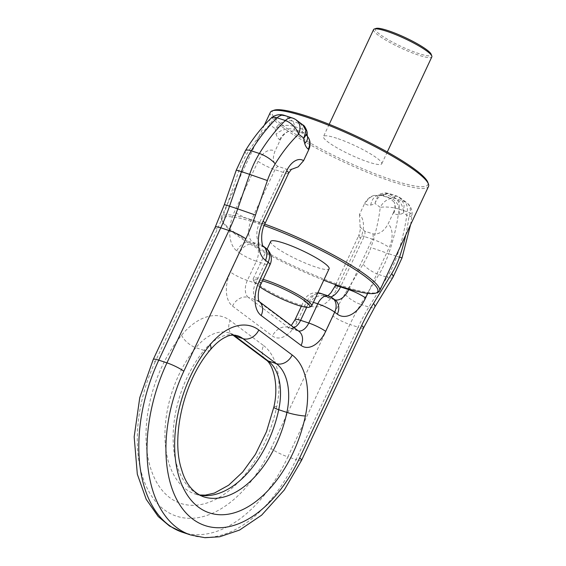 <?xml version="1.0" encoding="UTF-8"?>
<svg xmlns="http://www.w3.org/2000/svg" width="566" height="566" viewBox="0 0 566 566"><rect width="100%" height="100%" fill="white"/><g stroke="black" fill="none" stroke-linecap="round" stroke-linejoin="round"><path stroke-width="0.42" stroke-dasharray="2.83 2.12" d="M405.737 235.06A120.919 72.356 -71.8 0 0 408.893 216.813A13.435 10.556 -53.2 0 0 406.721 202.692A13.435 10.556 -53.2 0 0 404.294 201.432A13.435 8.037 -71.8 0 1 407.237 211.811A13.435 3.396 -173 0 1 412.006 215.08A13.435 3.396 -173 0 1 408.893 216.813L403.558 212.823L404.145 204.269L400.19 197.803L396.865 196.055L393.066 197.081C399.575 199.77 403.077 205.019 403.558 212.823A21.494 12.862 -71.8 0 1 399.433 214.472A18.812 11.256 -71.8 0 1 393.816 213.219L393.306 212.837L388.092 223.966A18.812 11.256 -71.8 0 1 389.217 247.519L367.751 293.351M307.352 136.229L303.305 133.413L295.127 130.718L288.384 131.432C284.854 133.208 282.116 136.109 280.177 140.127L274.963 151.264C272.034 158.912 273.166 163.991 278.366 166.496L286.552 169.192L291.101 169.496M370.801 205.041A13.435 10.23 79.5 0 1 378.583 195.199L378.06 195.348L374.933 203.392A21.494 12.862 -71.8 0 1 370.801 205.041A18.812 11.256 -71.8 0 1 365.183 203.788L364.674 203.406L359.46 214.542A18.812 11.256 -71.8 0 1 360.592 238.095L336.954 288.547A30.904 18.494 -71.8 0 1 308.703 304.72L306.036 302.725L297.037 321.948A26.871 16.081 -71.8 0 1 272.465 336.006L232.527 306.1A26.871 16.081 -71.8 0 1 230.475 272.097L239.475 252.875L236.814 250.887A30.904 18.494 -71.8 0 1 234.451 211.79L258.089 161.331A18.812 11.256 -71.8 0 1 274.963 151.264M393.306 212.837C395.139 208.804 395.429 205.246 394.177 202.154A13.435 10.556 126.8 0 1 393.816 213.219M399.433 214.472A13.435 10.23 -100.5 0 0 390.823 198.192A5.377 3.219 -71.8 0 1 389.79 198.135L381.611 195.44L378.583 195.199A13.435 10.23 79.5 0 1 382.644 195.496A5.377 3.219 -71.8 0 1 381.611 195.44A5.377 3.219 -71.8 0 1 381.491 195.397L389.79 198.135A5.377 3.219 -71.8 0 1 389.67 198.093L394.177 202.154M410.583 224.723L412.006 215.08A13.435 13.435 0 0 0 406.721 202.692L400.19 197.803L396.865 196.055L388.679 193.367L384.887 194.386A8.058 4.825 -71.8 0 1 382.644 195.496L390.823 198.192A8.058 4.825 -71.8 0 0 393.066 197.081L384.887 194.386L378.406 195.121C378.725 194.209 381.166 193.438 385.715 192.815L389.535 193.813L396.115 198.737A13.435 8.037 -71.8 0 1 399.058 209.116A13.435 3.396 7 0 0 380.267 207.382A120.919 72.356 -71.8 0 1 370.907 247.526A53.742 32.156 -71.8 0 1 363.089 264.216L344.878 294.03A13.435 3.927 -148.6 0 0 360.684 304.395L378.895 274.581A13.435 3.927 31.4 0 1 363.089 264.216M302.916 124.959L292.36 121.039L285.78 116.108A13.435 10.556 -53.2 0 0 269.925 124.761L269.925 124.761A120.919 72.356 -71.8 0 0 246.585 154.426A53.742 32.156 -71.8 0 0 238.767 171.116L226.839 205.635A147.797 88.438 -71.8 0 1 217.203 229.414L155.197 361.78A13.435 2.123 -154.9 0 1 153.252 359.452M307.083 133.456L302.378 129.161C302.47 126.614 301.862 124.803 300.539 123.735L293.959 118.803A13.435 10.556 126.8 0 1 296.386 120.063M264.761 224.122A87.334 13.81 -154.9 0 0 230.638 214.995A87.334 13.81 -154.9 0 0 221.384 216.877A87.334 13.81 -154.9 0 0 221.462 219.36A87.334 13.81 -154.9 0 0 284.443 261.542A87.334 13.81 -154.9 0 0 370.298 292.848A87.334 13.81 -154.9 0 0 377.593 292.495M270.343 112.358A87.334 13.81 -154.9 0 0 327.219 153.917A87.334 13.81 -154.9 0 0 419.257 188.329A87.334 13.81 -154.9 0 0 428.512 186.447M364.73 231.176A5.377 3.219 -71.8 0 1 364.157 236.475A13.435 2.123 -154.9 0 0 358.646 235.76C360.224 231.225 360.684 228.296 360.018 226.959L364.73 231.176L372.916 233.864C378.895 234.713 383.953 231.409 388.092 223.966M381.491 195.397L373.9 195.475A13.435 10.556 -53.2 0 0 365.183 203.788M364.674 203.406C366.683 199.437 369.761 196.791 373.9 195.475M360.146 227.199L359.46 214.542M374.933 203.392C378.18 195.779 383.048 192.589 389.535 193.813L397.714 196.508L404.294 201.432L396.115 198.737A13.435 10.556 126.8 0 0 380.267 207.382L374.933 203.392M280.177 140.127L279.668 139.745A18.812 11.256 -71.8 0 1 276.102 134.121A21.494 12.862 -71.8 0 1 275.26 128.751C279.951 122.221 285.653 119.652 292.36 121.039C293.676 122.107 294.292 123.919 294.193 126.473C287.387 124.421 281.076 125.185 275.26 128.751L269.925 124.761A13.435 7.082 -134.2 0 1 270.789 118.485M323.759 280.22A85.99 13.598 25.1 0 1 222.12 221.094A85.99 13.598 25.1 0 1 231.147 216.792A85.99 13.598 25.1 0 1 264.145 225.565M274.05 110.221A85.99 13.598 -154.9 0 0 322.174 149.558A85.99 13.598 -154.9 0 0 418.748 186.525A85.99 13.598 -154.9 0 0 427.776 182.231M270.704 241.441A32.248 5.101 -154.9 0 0 291.702 256.787A32.248 5.101 -154.9 0 0 325.691 269.494A32.248 5.101 -154.9 0 0 329.108 268.8M336.678 138.231A32.17 5.087 -154.9 0 0 326.893 135.826A32.17 5.087 -154.9 0 0 323.483 136.519A32.17 5.087 -154.9 0 0 344.432 151.829A32.17 5.087 -154.9 0 0 378.336 164.501A32.17 5.087 -154.9 0 0 381.746 163.807A32.17 5.087 -154.9 0 0 367.476 152.091A32.17 5.087 -154.9 0 0 336.678 138.231M263.148 279.371A32.248 5.101 -154.9 0 0 256.674 277.991A32.248 5.101 -154.9 0 0 253.257 278.691A32.248 5.101 -154.9 0 0 253.285 279.604A32.248 5.101 -154.9 0 0 276.541 295.183A32.248 5.101 -154.9 0 0 308.244 306.737A32.248 5.101 -154.9 0 0 310.932 306.609M259.829 286.87A30.904 4.889 25.1 0 1 253.943 281.337A30.904 4.889 25.1 0 1 257.183 279.795A30.904 4.889 25.1 0 1 262.454 280.856M373.574 29.595A32.17 5.087 -154.9 0 0 394.523 44.905A32.17 5.087 -154.9 0 0 428.42 57.576A32.17 5.087 -154.9 0 0 431.83 56.883M376.043 28.427A30.826 4.875 -154.9 0 0 393.292 42.528A30.826 4.875 -154.9 0 0 427.91 55.779A30.826 4.875 -154.9 0 0 431.151 54.237M190.735 534.997A130.329 77.981 -71.8 0 0 296.075 459.557L287.896 456.868A130.329 77.981 -71.8 0 1 182.556 532.302M301.586 460.278A13.435 2.123 -154.9 0 1 296.075 459.557L358.08 327.19L349.894 324.502A134.361 80.393 -71.8 0 1 360.684 304.395L368.862 307.09L387.073 277.276L378.895 274.581A67.177 40.2 -71.8 0 0 388.665 253.717L370.907 247.526M155.197 361.78A116.893 69.943 -71.8 0 0 164.14 509.669A116.893 69.943 -71.8 0 0 271.015 448.513A13.435 2.123 25.1 0 0 287.896 456.868L349.894 324.502A13.435 2.123 25.1 0 1 333.013 316.146A147.797 88.438 -71.8 0 1 344.878 294.03M363.591 327.905A13.435 2.123 -154.9 0 1 358.08 327.19A134.361 80.393 -71.8 0 1 368.862 307.09A13.435 3.927 31.4 0 0 374.749 307.097M271.015 448.513L333.013 316.146M215.257 227.086A13.435 2.123 -154.9 0 0 217.203 229.414M263.565 345.564A67.177 40.2 -71.8 0 1 276.76 406.537A103.458 61.906 -71.8 0 1 169.772 497.656A103.458 61.906 -71.8 0 1 181.545 335.235A67.177 40.2 -71.8 0 1 230.178 320.561L263.565 345.564A13.435 10.556 -53.2 0 0 265.737 359.686M392.96 277.283A13.435 3.927 -148.6 0 1 387.073 277.276A67.177 40.2 -71.8 0 0 396.844 256.412L388.665 253.717A134.361 80.393 -71.8 0 0 399.058 209.116L407.237 211.811A134.361 80.393 -71.8 0 1 396.844 256.412L402.009 257.976M307.395 136.392A13.435 8.136 -16.4 0 0 302.683 132.189A8.058 4.825 -71.8 0 1 302.378 129.161L294.193 126.473A8.058 4.825 -71.8 0 0 294.504 129.494A13.435 8.136 163.6 0 0 276.102 134.121M303.305 133.413A5.377 3.219 -71.8 0 1 302.683 132.189L294.504 129.494A5.377 3.219 -71.8 0 0 295.127 130.718M288.66 173.09A13.435 2.123 25.1 0 1 283.149 172.375A5.377 3.219 -71.8 0 1 286.552 169.192M258.089 161.331A13.435 2.123 -154.9 0 0 274.97 169.68L283.149 172.375L259.511 222.834A13.435 2.123 -154.9 0 0 265.022 223.549M263.275 246.189L263.324 246.224A13.435 10.556 -53.2 0 0 263.275 246.189A13.435 10.556 -53.2 0 0 260.848 244.929A17.468 10.45 -71.8 0 1 259.511 222.834L251.332 220.139A13.435 2.123 25.1 0 1 234.451 211.79M236.814 250.887A13.435 10.556 126.8 0 1 252.669 242.241L260.848 244.929L263.508 246.925A13.435 10.556 126.8 0 1 265.935 248.184M232.527 306.1A13.435 10.556 126.8 0 1 248.382 297.454A13.435 8.037 -71.8 0 1 247.356 280.453L256.356 261.23A13.435 2.123 25.1 0 1 239.475 252.875A13.435 10.556 -53.2 0 1 255.33 244.229L263.508 246.925A13.435 8.037 -71.8 0 1 264.541 263.926L255.535 283.149A13.435 2.123 -154.9 0 0 261.046 283.863M278.366 166.496A5.377 3.219 -71.8 0 0 274.97 169.68L251.332 220.139A17.468 10.45 -71.8 0 0 252.669 242.241L255.33 244.229A13.435 8.037 -71.8 0 1 256.356 261.23L264.541 263.926A13.435 2.123 -154.9 0 0 270.053 264.64M259.242 301.607A13.435 10.556 -53.2 0 0 258.987 301.402A13.435 10.556 -53.2 0 0 256.561 300.143A13.435 8.037 -71.8 0 1 255.535 283.149L247.356 280.453A13.435 2.123 25.1 0 1 230.475 272.097M294.072 327.679A13.435 8.037 -71.8 0 1 289.742 328.103A13.435 8.037 -71.8 0 1 288.32 327.36L248.382 297.454L256.561 300.143L296.499 330.049A13.435 10.556 126.8 0 1 298.926 331.315L297.921 330.799A13.435 8.037 -71.8 0 1 296.499 330.049L288.32 327.36A13.435 10.556 -53.2 0 0 272.465 336.006M298.423 330.933A13.435 8.037 -71.8 0 1 297.921 330.799L288.214 327.962L291.249 325.563M328.648 296.025A13.435 8.037 -71.8 0 1 330.07 296.768L332.73 298.763A13.435 10.556 126.8 0 1 335.157 300.022L334.584 299.739A17.468 10.45 -71.8 0 1 332.73 298.763L324.551 296.068A13.435 10.556 -53.2 0 0 308.703 304.72M330.834 296.966A17.468 10.45 -71.8 0 1 326.405 297.044A17.468 10.45 -71.8 0 1 324.551 296.068L321.891 294.079L330.07 296.768A13.435 10.556 126.8 0 1 332.497 298.027M334.902 299.831A17.468 10.45 -71.8 0 1 334.584 299.739L325.691 296.938L327.877 295.77M348.967 289.063L372.336 239.17A13.435 2.123 25.1 0 1 389.217 247.519M372.916 233.864A5.377 3.219 -71.8 0 1 372.336 239.17L364.157 236.475L340.753 286.438M210.311 349.852A13.435 5.879 39.6 0 1 204.05 350.375A53.742 32.156 -71.8 0 1 237.253 335.652L229.074 332.957A53.742 32.156 -71.8 0 1 233.553 335.093M199.678 495.151A90.022 53.862 -71.8 0 1 195.171 494.019L203.35 496.715A90.022 53.862 -71.8 0 1 173.111 437.108A90.022 53.862 -71.8 0 1 204.05 350.375L195.871 347.68A53.742 32.156 -71.8 0 1 229.074 332.957L232.35 334.683A13.435 10.556 126.8 0 1 230.178 320.561M226.839 205.635L224.362 204.616M236.291 170.097L238.767 171.116M245.34 150.789A13.435 3.927 -148.6 0 0 246.585 154.426M279.668 139.745A13.435 10.556 126.8 0 1 288.384 131.432M297.037 321.948A13.435 2.123 25.1 0 1 295.091 319.613M313.387 302.35L309.609 301.105A13.435 2.123 -154.9 0 0 304.098 300.39A13.435 2.123 -154.9 0 0 306.036 302.725A13.435 10.556 -53.2 0 1 321.891 294.079A13.435 8.037 -71.8 0 0 320.469 293.329M317.668 293.223A13.435 8.037 -71.8 0 0 309.609 301.105L306.68 307.352M336.954 288.547A13.435 2.123 25.1 0 1 335.008 286.219M335.723 284.698L358.646 235.76A13.435 2.123 -154.9 0 0 360.592 238.088M276.76 406.537A13.435 1.931 12 0 0 273.845 407.117M232.98 335.114A13.435 10.556 126.8 0 1 232.35 334.683L232.923 335.114M181.545 335.235A13.435 5.879 -140.4 0 0 195.871 347.68A90.022 53.862 -71.8 0 0 164.932 434.419A90.022 53.862 -71.8 0 0 195.171 494.019L199.381 494.988M292.537 118.061A13.435 8.037 -71.8 0 1 293.959 118.803L285.78 116.108A13.435 8.037 -71.8 0 0 284.358 115.365M306.616 135.465L307.437 136.505M289.544 169.595L291.469 169.199M264.329 125.185L221.384 216.877M317.887 292.756A13.435 13.435 0 0 0 304.098 300.39L301.338 306.284M222.12 221.094L221.462 219.36M267.088 249.153L253.257 278.691M253.943 281.337L253.285 279.604M329.2 124.322L323.483 136.519M387.286 151.985L381.746 163.807"/><path stroke-width="0.85" d="M307.352 136.229L308.661 138.111C310.522 141.663 310.571 145.476 308.81 149.558L303.595 160.687L298.176 166.878L291.101 169.496M267.393 180.547L255.471 215.066L237.713 208.875L249.634 174.356L267.393 180.547A53.742 32.156 -71.8 0 1 275.21 163.857A120.919 72.356 -71.8 0 1 298.558 134.184L303.892 138.182L305.937 130.725L302.916 124.959C305.053 125.532 307.869 132.699 307.083 133.463L307.395 136.392A13.435 8.136 -16.4 0 1 304.727 143.552A21.494 12.862 -71.8 0 1 303.892 138.182L307.083 133.463M264.145 225.565A85.99 13.598 25.1 0 1 348.083 265.221A85.99 13.598 25.1 0 1 375.845 293.103L377.593 292.495A87.334 13.81 -154.9 0 0 379.553 290.966A87.334 13.81 -154.9 0 0 344.51 261.28A87.334 13.81 -154.9 0 0 264.761 224.122M379.553 290.966L428.512 186.447A87.334 13.81 -154.9 0 0 428.434 183.964A87.334 13.81 -154.9 0 0 365.445 141.783A87.334 13.81 -154.9 0 0 279.597 110.476A87.334 13.81 -154.9 0 0 272.303 110.83A87.334 13.81 -154.9 0 0 270.343 112.358L264.329 125.185M375.845 293.103A85.99 13.598 25.1 0 1 368.664 293.45A85.99 13.598 25.1 0 1 323.759 280.22M428.434 183.964L427.776 182.231A85.99 13.598 -154.9 0 0 365.763 140.693A85.99 13.598 -154.9 0 0 281.231 109.868A85.99 13.598 -154.9 0 0 274.05 110.221L272.303 110.83M262.454 280.856A30.904 4.889 25.1 0 1 295.841 295.233A30.904 4.889 25.1 0 1 309.185 307.218L310.932 306.609A32.248 5.101 -154.9 0 0 311.661 306.043L329.108 268.8A32.248 5.101 -154.9 0 0 308.102 253.455A32.248 5.101 -154.9 0 0 274.121 240.748A32.248 5.101 -154.9 0 0 270.704 241.441L267.088 249.153M311.661 306.043A32.248 5.101 -154.9 0 0 295.516 293.273A32.248 5.101 -154.9 0 0 263.148 279.371M309.185 307.218A30.904 4.889 25.1 0 1 306.602 307.345A30.904 4.889 25.1 0 1 259.829 286.87M387.286 151.985L431.83 56.883A32.17 5.087 -154.9 0 0 431.801 55.97A32.17 5.087 -154.9 0 0 408.602 40.434A32.17 5.087 -154.9 0 0 376.977 28.901A32.17 5.087 -154.9 0 0 374.296 29.036A32.17 5.087 -154.9 0 0 373.574 29.595L329.2 124.322M431.801 55.97L431.151 54.237A30.826 4.875 -154.9 0 0 408.921 39.351A30.826 4.875 -154.9 0 0 378.619 28.3A30.826 4.875 -154.9 0 0 376.043 28.427L374.296 29.036M182.556 532.302L190.735 534.997A130.329 77.981 -71.8 0 1 166.942 362.863L158.763 360.167A13.435 2.123 -154.9 0 0 153.252 359.452L139.76 397.65L134.17 436.846L137.319 474.188L146.212 499.332L158.239 516.553L169.524 526.033L182.556 532.302A130.329 77.981 -71.8 0 1 158.763 360.167L220.768 227.801A13.435 2.123 -154.9 0 0 215.257 227.086L153.252 359.452M190.735 534.997L204.949 537.7L219.658 536.78L239.56 530.073L261.655 515.145L284.245 490.029L301.586 460.278A13.435 2.123 -154.9 0 0 299.64 457.944A116.893 69.943 -71.8 0 1 192.773 519.1A116.893 69.943 -71.8 0 1 183.823 371.211A13.435 2.123 25.1 0 0 166.942 362.863L228.947 230.496L220.768 227.801A134.361 80.393 -71.8 0 0 229.534 206.18L237.713 208.875A134.361 80.393 -71.8 0 1 228.947 230.496A13.435 2.123 25.1 0 1 245.828 238.845L183.823 371.211M301.586 460.278L363.591 327.905A13.435 2.123 -154.9 0 0 361.646 325.577L299.64 457.944M367.751 293.351L365.579 297.978A30.904 18.494 -71.8 0 1 337.329 314.144L334.669 312.156L325.662 331.372A26.871 16.081 -71.8 0 1 301.098 345.437L261.159 315.524A26.871 16.081 -71.8 0 1 259.101 281.528L268.107 262.306L265.447 260.31A30.904 18.494 -71.8 0 1 263.077 221.214L286.714 170.762A18.812 11.256 -71.8 0 1 303.595 160.687M308.81 149.558L308.3 149.176A18.812 11.256 -71.8 0 1 304.727 143.552M255.471 215.066A147.797 88.438 -71.8 0 1 245.828 238.845M361.646 325.577A147.797 88.438 -71.8 0 1 373.51 303.461L391.722 273.647A53.742 32.156 -71.8 0 0 399.539 256.957A120.919 72.356 -71.8 0 0 405.737 235.06M305.392 415.968A103.458 61.906 -71.8 0 1 198.397 507.086A103.458 61.906 -71.8 0 1 210.177 344.666A67.177 40.2 -71.8 0 1 258.804 329.992L292.19 354.995A67.177 40.2 -71.8 0 1 305.392 415.968A13.435 1.931 -168 0 1 286.898 412.416A90.022 53.862 -71.8 0 1 203.35 496.715C192.773 492.498 185.549 483.527 181.679 469.801C170.649 437.44 183.731 380.564 210.311 349.852A13.435 5.879 39.6 0 0 210.177 344.666M373.51 303.461A13.435 3.927 31.4 0 1 374.749 307.097L363.591 327.905M391.722 273.647A13.435 3.927 -148.6 0 1 392.96 277.283L402.009 257.976L399.539 256.957M215.257 227.086L224.362 204.616L229.534 206.18L241.456 171.661L249.634 174.356A67.177 40.2 -71.8 0 1 259.412 153.492A13.435 3.927 31.4 0 1 275.21 163.857M224.362 204.616L236.291 170.097L241.456 171.661A67.177 40.2 -71.8 0 1 251.233 150.797L259.412 153.492A134.361 80.393 -71.8 0 1 285.349 120.53A13.435 7.082 45.8 0 1 298.558 134.184A13.435 10.556 126.8 0 0 296.386 120.063L302.923 124.959M308.3 149.176A13.435 10.556 -53.2 0 0 308.661 138.111M286.714 170.755A13.435 2.123 25.1 0 1 288.66 173.09L265.022 223.549A13.435 2.123 -154.9 0 0 263.077 221.214M265.447 260.31A13.435 10.556 -53.2 0 0 263.324 246.224L265.935 248.184A13.435 10.556 126.8 0 1 268.107 262.306A13.435 2.123 -154.9 0 1 270.053 264.64L261.046 283.863A13.435 2.123 -154.9 0 0 259.101 281.528M261.159 315.524A13.435 10.556 -53.2 0 0 259.242 301.607M259.235 301.586L298.926 331.315A13.435 10.556 126.8 0 1 301.098 345.437M325.662 331.372A13.435 2.123 -154.9 0 0 308.781 323.023A13.435 8.037 -71.8 0 1 298.423 330.933M301.338 306.284L295.091 319.613A13.435 2.123 25.1 0 1 300.603 320.328L308.781 323.023L317.788 303.8A13.435 2.123 25.1 0 1 334.669 312.156A13.435 10.556 126.8 0 0 332.497 298.027L335.157 300.022A13.435 10.556 126.8 0 1 337.329 314.144M365.579 297.978A13.435 2.123 -154.9 0 0 348.698 289.629A17.468 10.45 -71.8 0 1 334.902 299.831M335.723 284.698L335.008 286.219A13.435 2.123 25.1 0 1 340.52 286.934L348.698 289.629L348.967 289.063M292.19 354.995A13.435 10.556 126.8 0 1 276.342 363.641A53.742 32.156 -71.8 0 1 286.898 412.416L278.72 409.727A90.022 53.862 -71.8 0 1 199.678 495.151M232.923 335.114L265.737 359.686A13.435 10.556 -53.2 0 0 268.164 360.945L276.342 363.641L242.956 338.638A13.435 10.556 -53.2 0 0 258.804 329.992M210.311 349.852C215.887 343.293 221.256 338.935 226.421 336.777C229.124 335.143 232.739 334.768 237.253 335.652A53.742 32.156 -71.8 0 1 242.956 338.638L234.777 335.942A13.435 10.556 126.8 0 1 232.98 335.114M296.386 120.063A13.435 13.435 0 0 0 292.537 118.061A13.435 8.037 -71.8 0 0 285.349 120.53L277.17 117.834A134.361 80.393 -71.8 0 0 251.233 150.797A13.435 3.927 -148.6 0 0 245.34 150.789C252.896 138.429 261.379 127.661 270.789 118.485A13.435 7.082 -134.2 0 1 277.17 117.834A13.435 8.037 -71.8 0 1 284.358 115.365A13.435 13.435 0 0 0 270.789 118.485M306.68 307.352L300.603 320.328A13.435 8.037 -71.8 0 1 294.072 327.679M340.753 286.438L340.52 286.934A17.468 10.45 -71.8 0 1 330.834 296.966M265.737 359.686C272.897 363.768 279.165 384.618 273.845 407.117A13.435 1.931 12 0 0 278.72 409.727A53.742 32.156 -71.8 0 0 268.164 360.945L234.777 335.942A53.742 32.156 -71.8 0 0 233.553 335.093M332.497 298.027A13.435 13.435 0 0 0 328.648 296.025A13.435 8.037 -71.8 0 0 317.788 303.8L313.387 302.35M317.668 293.223A13.435 8.037 -71.8 0 1 320.469 293.329A13.435 13.435 0 0 0 317.887 292.756M402.009 257.976L410.583 224.723M392.96 277.283L374.749 307.097M291.469 169.199L288.66 173.09M265.022 223.549C259.426 233.624 262.334 247.384 263.339 246.245L263.275 246.189M261.046 283.863C257.282 290.882 258.011 300.864 259.299 301.685M236.291 170.097L245.34 150.789M295.091 319.613L291.249 325.563M335.008 286.219L330.969 292.742L327.877 295.77M273.845 407.117L266.487 431.695L255.443 454.328L242.687 472.037L228.671 485.196L214.387 493.085L205.359 495.13L199.381 494.988M270.053 264.64A13.435 13.435 0 0 0 265.935 248.184M292.537 118.061L284.358 115.365M328.648 296.025L320.469 293.329"/></g></svg>
